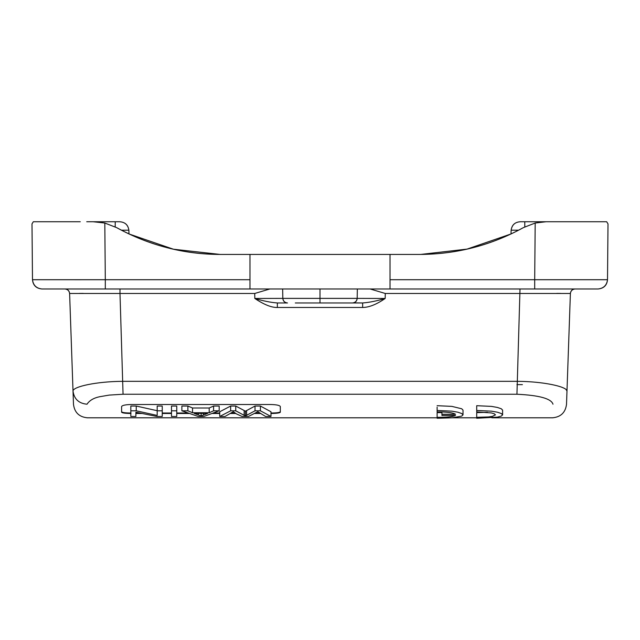 <?xml version="1.0" encoding="UTF-8"?>
<svg xmlns="http://www.w3.org/2000/svg" width="640" height="640" viewBox="0 0 640 640"><rect width="100%" height="100%" fill="white"/><g stroke="black" fill="none" stroke-linecap="round" stroke-linejoin="round"><path stroke-width="0.96" d="M437.12 410.464L437.12 411.904C446.608 411.832 452.744 412.616 455.52 414.264L441.944 414.264L441.944 415.448L455.496 415.448C452.704 416.816 446.576 417.432 437.12 417.312L437.12 418.248L452.072 417.816L461.664 416.12L463.016 414.88L461.712 413.52L457.856 412.208L451.872 411.152L437.12 410.464L437.12 407.144M441.944 411.904L441.944 414.264M441.944 412.608L437.12 412.6L437.12 417.312M437.12 412.6L437.12 418.248M463.016 414.864L463.016 410.128L461.72 408.776L451.872 406.384L437.12 405.688M598.176 288.968C603.696 288.312 606.808 285.224 607.512 279.712C606.808 285.224 603.696 288.312 598.176 288.968L357.344 288.968L357.184 298.384L385.176 298.464C376.544 304.432 369.032 307.432 362.648 307.472L277.352 307.472L277.352 302.968C270.624 302.448 263.112 300.944 254.824 298.464L282.816 298.384L282.656 288.968L249.976 288.968L249.976 254.424L220.104 254.424L173.408 249.208L128.96 233.952L128.912 230.92C128.432 225.184 125.32 222.128 119.576 221.744L93.936 221.744L119.576 221.744C124.976 222.08 128.072 224.896 128.872 230.192L128.968 233.952M390.024 288.968L390.024 254.424L249.976 254.424M116.6 227.616C149.576 245.488 184.08 254.424 220.104 254.424C183.336 254.232 148.832 245.296 116.6 227.616L104.808 223.032L93.936 221.744L86.736 221.744L114.744 221.744M553.264 221.744L525.256 221.744L553.264 221.744M121.384 230.192L128.872 230.192M249.976 288.968L41.824 288.968C36.304 288.312 33.192 285.224 32.488 279.712L32 223.872L32.056 230.064L32 223.872L33.328 221.744L80.264 221.744M522.416 384.632L516.944 384.632M518.624 230.192L511.128 230.192L511.032 233.96L511.088 230.92C511.568 225.176 514.68 222.12 520.424 221.744L525.256 221.744M524.808 226.864L524.768 221.744L546.064 221.744L535.192 223.032L546.064 221.744L588.76 221.744M553.216 221.744L603.032 221.744M520.424 221.744C515.08 222.032 511.984 224.848 511.128 230.192M93.176 221.744L104.808 223.032L105.304 279.712L32.488 279.712L32 223.872M511.04 233.952L467.04 249.104L420.816 254.416M608 223.872L607.512 279.712L608 223.872L607.944 230.064L608 223.872L606.672 221.744L546.064 221.744M419.896 254.424C456.664 254.232 491.168 245.296 523.4 227.616C491.184 245.336 456.68 254.272 419.896 254.424L390.024 254.424M598.272 288.968L598.2 288.968C603.864 288.368 606.968 285.288 607.512 279.712L534.696 279.712L535.192 223.032L523.4 227.616M607.944 230.064L607.736 254.424M357.184 298.384L357.344 288.968L320 288.968L334.008 288.968L320 288.968L320 298.384L357.184 298.384C356.808 301.12 355.256 302.648 352.512 302.968L362.648 302.968L362.648 307.472M295.304 302.968L352.936 302.968M370.104 288.968L385.264 293.472L385.176 298.464C376.888 300.944 369.376 302.448 362.648 302.968L353.52 302.856C355.768 302.208 356.992 300.72 357.176 298.384M277.352 302.968L287.488 302.968C284.744 302.648 283.192 301.12 282.824 298.384C283.064 300.944 284.456 302.464 286.984 302.944L286.448 302.848C284.216 302.192 283.008 300.704 282.816 298.384L320 298.384L320 302.968M282.816 298.384L282.656 288.968L320 288.968M87.488 417.8C79.208 417.048 74.544 412.552 73.48 404.312L73.016 391.048C72.96 386.64 96.656 381.424 123.056 381.328L516.944 381.328C543.04 381.4 567.104 386.632 566.984 391.048C566.368 408.792 566.368 408.792 566.984 391.048L566.016 389.408M73.016 391.048L69.608 293.472C69.344 291.008 68 289.528 65.584 289.008L64.944 288.968C67.648 289.272 69.208 290.776 69.608 293.472L73.016 391.048C74.112 399.04 78.784 403.432 87.008 404.216C89.76 400.032 94.656 397.424 101.704 396.376L109.256 395.088L123.056 394.24L516.944 394.24C539.288 395.304 551.304 398.632 552.992 404.216C552.376 422.256 552.376 422.256 552.992 404.216M79.328 293.408L83.32 293.4M552.512 417.8C560.792 417.048 565.456 412.552 566.52 404.312L570.392 293.472L385.264 293.472M556.68 293.4L560.672 293.408M566.984 391.048L570.392 293.472C570.728 290.768 572.248 289.264 574.952 288.968L575.056 288.968C572.352 289.272 570.792 290.776 570.392 293.472C570.792 290.776 572.352 289.272 575.056 288.968L565.392 288.968M270.984 416.472L260.408 410.808L260.408 406.04L270.984 411.76L270.984 416.472L265.576 416.472L257.824 411.72L248.44 416.472L242.08 416.472L236.368 413.856L233.264 411.72L225.032 416.472L219.728 416.472L230.656 410.808L230.656 406.04L235.744 406.04L235.744 410.808L230.656 410.808M230.656 406.04L219.728 411.76L219.728 416.472M260.408 406.04L255.024 406.04L255.024 410.808L260.408 410.808M235.744 406.04L245.4 411.176L246.568 410.584L246.616 415.288L255.024 410.808M246.568 410.584L255.024 406.04M245.4 411.176L245.4 415.896L246.616 415.288M244.152 410.584L244.152 415.312L245.4 415.896M244.144 415.312L235.744 410.808M213.584 406.04L213.584 410.808L209.2 412.736L209.2 407.992L213.584 406.04L219.184 406.04L219.184 410.808L203.872 416.472L198.192 416.472L181.872 410.808L181.872 406.04L187.88 406.04L187.88 410.808L181.872 410.808M219.184 410.808L213.584 410.808M209.2 407.992L192.536 407.992L192.536 412.736L187.88 410.808M209.2 412.736L192.536 412.736M192.536 407.992L187.88 406.04M207.68 413.384L194.168 413.384L201.152 415.976L207.68 413.384M203.408 413.384L203.448 414.96M201.152 413.384L201.152 415.976M198.32 413.384L198.32 414.92M176.76 410.808L176.76 416.472L171.488 416.472L171.488 406.04L176.76 406.04L176.76 410.808L171.488 410.808M162.24 416.472L156.832 416.472L135.888 412.2L135.888 416.472L130.832 416.472L130.832 410.808L136.24 410.808L157.184 415.432L157.184 410.808L162.24 410.808L162.24 416.472M157.184 410.808L157.184 406.04L162.24 406.04L162.24 410.808M157.184 410.704L136.24 406.04L136.24 410.808M136.24 406.04L130.832 406.04L130.832 410.808M130.944 413.016C125.384 412.992 122.272 412.576 121.608 411.76M259.56 413.016L255.752 413.016M234.88 413.016L231.36 413.016M219.728 413.016L213.832 413.016M187.576 413.016L176.76 413.016M171.488 413.016L162.24 413.016M139.48 413.016L135.888 413.016M280.32 411.76C279.648 412.576 276.536 412.992 270.984 413.016M130.944 413.488C125.368 413.424 122.256 413.008 121.608 412.232L121.608 406.52C122.272 405.336 125.384 404.664 130.944 404.512L270.984 404.512C276.544 404.664 279.656 405.336 280.32 406.52L280.32 412.232C279.68 413.008 276.568 413.424 270.984 413.488M260.296 413.488L254.848 413.488M235.664 413.488L230.584 413.488M219.728 413.488L212.608 413.488M188.88 413.488L176.76 413.488M171.488 413.488L162.24 413.488M141.616 413.488L135.888 413.488M476.712 405.696L476.712 411.92L476.712 405.696L491.464 406.392L497.448 407.456L501.312 408.784L502.608 410.136L502.608 414.872L501.312 413.528L497.448 412.216L491.472 411.16L476.712 410.472M487.448 412.32L476.712 412.608L476.712 418.256L497.464 417.12L501.256 416.12L502.608 414.872M390.024 279.712L534.696 279.712L534.696 288.968L520.008 288.968L516.944 394.24M123.056 394.24L119.992 293.472L69.608 293.472C69.208 290.776 67.648 289.272 64.944 288.968C67.648 289.272 69.208 290.776 69.608 293.472C69.208 290.776 67.648 289.272 64.944 288.968L65.68 288.968M277.352 307.472C271.568 307.648 264.056 304.648 254.824 298.464L254.736 293.472L269.896 288.968M32.488 279.712L33.008 282.536L32.488 279.712C33.032 285.288 36.136 288.368 41.8 288.968C36.136 288.368 33.032 285.288 32.488 279.712C33.192 285.224 36.304 288.312 41.824 288.968M32.056 230.064L32.264 254.424M476.712 412.608L476.712 418.256M476.712 411.92L491.336 412.928L494.232 413.776L495.488 414.864L492.36 416.384L488.392 416.952L476.712 417.32M115.232 221.744L115.192 226.864M535.48 222.96L546.016 221.744M249.976 279.712L105.304 279.712L105.304 288.968M87.008 404.216C87.624 422.256 87.624 422.256 87.008 404.216M575.056 288.968L575.048 288.968C572.352 289.272 570.792 290.776 570.392 293.472M66.456 288.968L119.992 288.968L119.992 293.472L254.736 293.472M74.928 279.736L82.272 279.728M104.52 222.96L94.032 221.744M552.992 417.8L491.84 417.8M476.712 417.8L452.184 417.8M437.12 417.8L87.008 417.8M79.912 288.968L83.24 288.968M558.632 288.968L573.544 288.968M64.944 288.968L65.192 288.976C67.824 289.336 69.296 290.832 69.608 293.472"/></g></svg>

